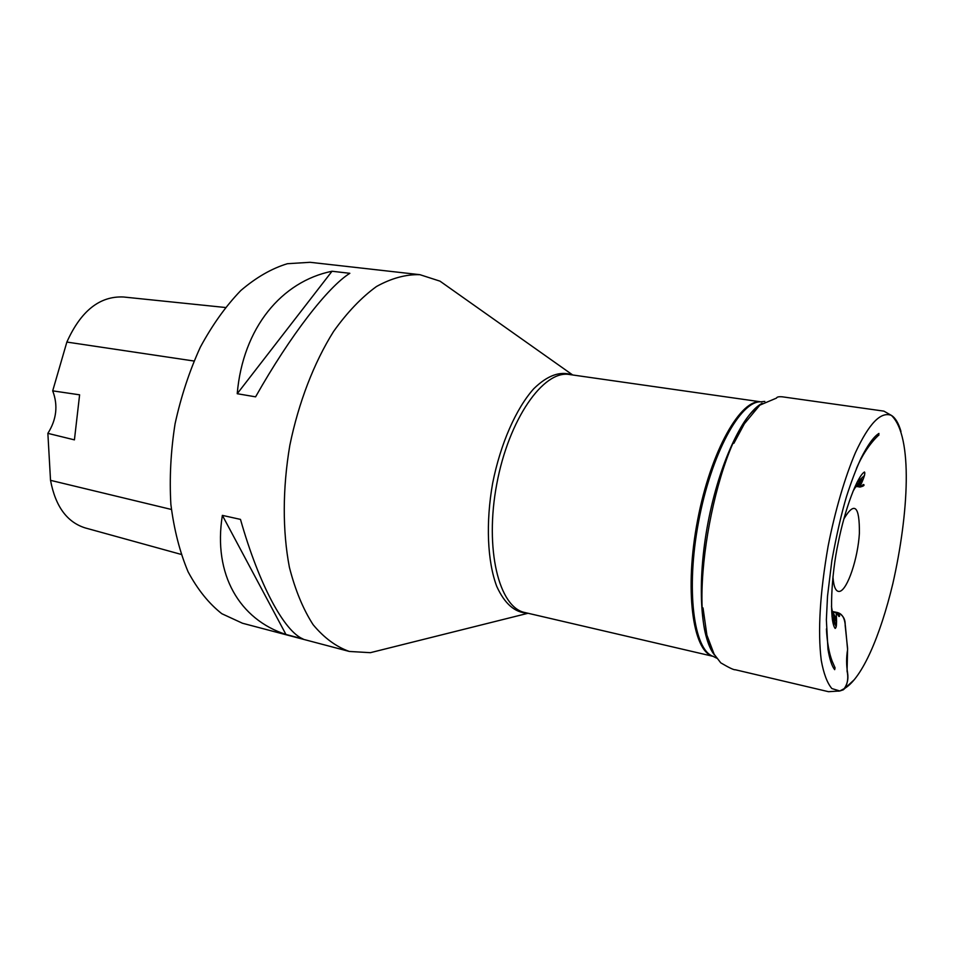 <?xml version="1.0" encoding="UTF-8"?>
<svg xmlns="http://www.w3.org/2000/svg" width="954" height="954" viewBox="0 0 954 954"><rect width="100%" height="100%" fill="white"/><g stroke="black" fill="none" stroke-linecap="round" stroke-linejoin="round"><path stroke-width="1.43" d="M832.961 576.836L833.009 577.587C833.808 587.557 836.074 592.136 839.818 591.349C847.593 589.393 857.932 558.364 859.387 533.393C859.649 506.037 854.545 501.124 844.051 518.654L843.765 519.286M383.699 649.352L370.379 652.679L349.319 651.451C336.118 646.752 324.05 637.832 313.103 624.679C303.11 609.165 295.203 590.025 289.396 567.284C282.456 531.068 282.503 488.484 289.837 445.303C298.638 402.397 313.997 362.687 333.59 331.443C347.232 312.34 361.53 297.374 376.472 286.522C391.426 278.222 405.915 274.275 419.915 274.68L439.997 281.156L451.206 289.086M419.915 274.68L310.098 262.302L287.404 263.709C271.699 268.468 256.173 277.411 240.813 290.529C225.895 305.972 212.408 324.837 200.34 347.149C189.441 371.034 181.01 396.59 175.071 423.803C170.754 451.325 169.359 478.181 170.873 504.404C174.045 529.565 179.793 552.044 188.105 571.828C197.669 589.62 208.902 603.572 221.817 613.708L242.471 623.236L349.319 651.451M303.062 638.977L285.95 634.458C239.943 619.563 212.79 574.845 222.365 515.375L240.48 519.393C259.369 585.887 284.542 631.548 303.062 638.977M255.589 396.84L237.224 393.716C242.876 327.699 281.728 281.406 332.028 271.246L349.844 273.309C328.224 286.665 290.457 335.081 255.589 396.84M225.299 307.486L123.471 296.992C99.729 295.919 80.851 310.932 66.863 342.069L52.697 390.854L79.611 394.825L74.424 439.866L47.867 433.354L50.526 480.339C55.439 506.407 67.042 522.279 85.371 527.967L181.069 554.381M47.867 433.354C56.596 419.498 58.206 405.331 52.697 390.854M222.365 515.375L285.95 634.458M332.028 271.246L237.224 393.716M854.462 679.534L843.3 689.814L838.745 691.185L843.3 689.814C847.152 685.055 848.595 679.463 847.617 673.047C846.293 665.117 846.281 657.318 847.593 649.638L845.959 631.953C845.053 624.488 845.649 613.875 836.288 612.289C842.525 614.197 845.482 618.562 845.172 625.419L847.593 648.41L847.069 671.103C848.44 677.042 847.796 682.718 845.149 688.12L843.3 689.814L839.818 690.97L831.864 688.561C827.19 683.004 823.648 673.607 821.263 660.371C817.65 631.405 819.927 593.34 828.12 546.165C835.072 510.712 845.017 476.988 855.476 452.554C869.237 423.039 880.995 411.246 891.453 415.431C895.401 417.852 898.573 423.182 900.97 431.423M863.966 485.204L862.988 484.656M860.997 484.322L856.048 486.826M836.527 618.669L833.999 615.855M858.827 483.344L862.189 481.639M862.511 480.899L856.227 486.576M832.747 611.908L836.563 619.48M836.61 621.722C834.178 618.919 832.46 613.732 831.447 606.172M852.959 491.405C856.632 484.763 860.091 480.566 863.358 478.836M864.515 475.486L857.038 482.295M831.96 616.212L836.467 625.252M836.264 626.671L832.353 619.671M757.345 407.406C717.301 435.573 684.781 609.177 711.911 649.912M764.81 401.419L760.827 401.825C740.328 400.728 711.135 454.199 698.555 521.898C685.771 589.548 693.63 649.972 713.139 656.364L716.728 658.2M714.498 654.993C700.248 637.701 696.766 581.833 707.987 522.852C719.101 463.859 742.665 413.631 762.127 403.292M712.769 656.221C692.532 651.069 684.256 589.119 697.636 519.978C710.79 450.789 741.067 397.854 761.459 401.932M760.684 401.825L569.466 374.517C543.53 369.735 508.78 419.104 496.76 484.083C484.429 549.003 498.954 607.603 524.879 612.528L712.996 656.316M572.066 374.898C560.225 370.76 547.465 375.363 533.799 388.695C516.066 408.455 500.433 443.884 492.634 483.308C485.634 522.875 487.387 561.56 496.748 586.4C504.666 603.787 514.898 612.695 527.431 613.124M66.863 342.069L193.948 361.017M50.526 480.339L171.386 509.46M836.121 612.265L832.663 611.538M833.009 577.587L832.782 578.577M844.051 518.654L844.195 517.724M572.698 374.982L439.997 281.156M528.039 613.267L370.379 652.679M703.026 607.936L706.89 635.114L714.164 654.265L720.771 662.851C729.178 667.8 734.02 670.09 735.295 669.744L828.525 691.698L839.818 690.97L845.149 688.12C862.118 677.4 880.005 637.057 892.849 583.609C908.602 514.003 913.276 436.395 891.453 415.431L883.881 411.126L782.495 396.84C778.858 396.506 776.866 396.924 776.52 398.08L759.837 405.14L744.418 423.695L733.876 443.312M832.925 612.086L836.193 612.778M836.527 612.897C839.484 615.02 840.307 616.236 838.995 616.522L836.121 612.289C836.944 622.294 836.634 627.684 835.167 628.436C829.002 620.923 831.244 574.797 838.196 542.921C844.91 508.828 857.407 475.986 864.467 472.003C865.552 473.136 863.978 478.145 859.733 487.029L863.692 484.525C864.718 485.336 863.525 486.158 860.126 487.005M859.757 486.981L856.477 486.457M826.414 628.936C827.094 642.233 829.026 653.025 832.21 661.337L835.072 667.812L834.678 669.66C831.864 666.154 829.622 659.309 827.953 649.125L826.367 619.85L827.523 596.119L831.876 560.451C836.634 534.538 841.523 513.204 846.532 496.45C851.147 482.08 855.953 469.404 860.949 458.409C867.746 444.958 873.745 436.634 878.932 433.438L878.574 435.37C881.544 432.699 866.769 443.932 856.453 468.497"/></g></svg>
